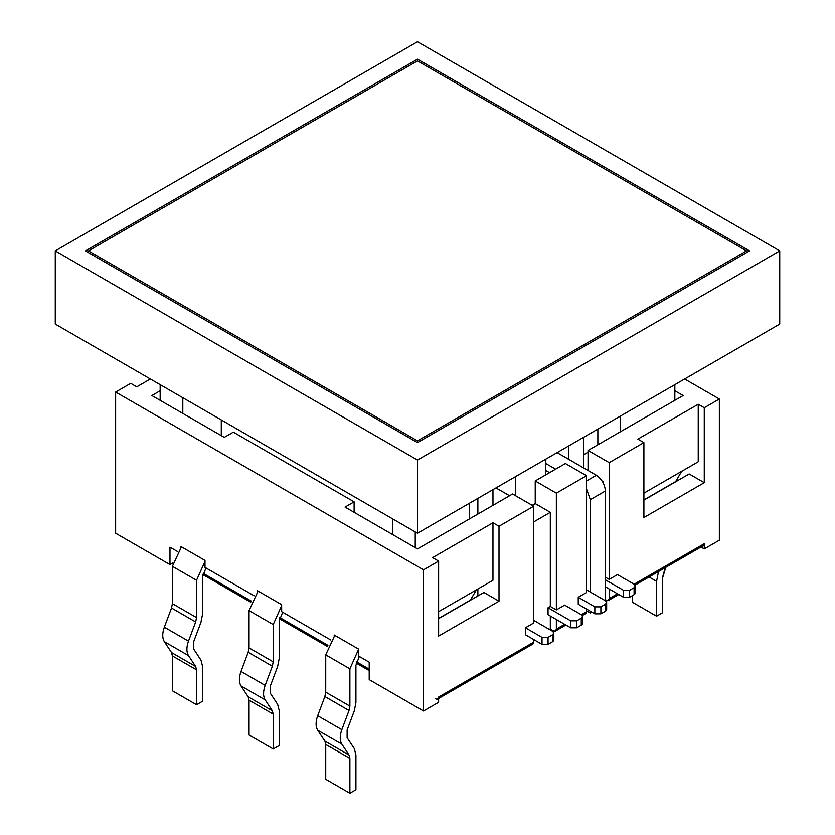 <?xml version="1.0" encoding="UTF-8"?>
<svg xmlns="http://www.w3.org/2000/svg" width="835" height="835" viewBox="0 0 835 835"><rect width="100%" height="100%" fill="white"/><g stroke="black" fill="none" stroke-linecap="round" stroke-linejoin="round"><path stroke-width="1.25" d="M683.145 395.539L588.049 450.441L609.185 462.642L643.9 442.592L637.856 439.106L698.237 404.255L704.27 407.741L719.363 399.026L684.648 378.986L719.363 399.026L704.27 407.741L704.27 482.682L643.9 517.533L643.9 442.592L609.185 462.642L609.185 579.406L617.482 574.616L634.089 584.197L704.27 543.679L704.27 548.908L719.363 540.193L719.363 399.026L719.363 540.193L704.27 548.908L700.993 547.019L704.27 548.908L704.27 543.679L634.089 584.197L617.482 574.616L609.185 579.406L609.185 462.642L588.049 450.441L683.145 395.539L674.837 390.749L683.145 395.539M605.406 607.723C607.035 608.892 607.035 610.051 605.406 611.21L600.887 613.829L594.844 613.829L578.237 604.237L594.844 613.829L594.844 606.857L578.237 597.275L578.237 604.237L578.237 597.275L586.546 592.474L586.546 475.71L565.41 463.508L535.225 480.939L556.36 493.141L586.546 475.71L556.36 493.141L556.36 609.905L564.658 605.114L581.264 614.696L586.546 611.648L586.546 609.039L586.546 611.648C586.347 613.641 585.345 614.226 583.529 613.391M160.163 390.749L151.855 395.539L160.163 390.749M533.722 506.208L512.586 494.007L417.5 548.908L345.053 507.075L354.113 501.845L233.362 432.144L224.302 437.363L151.855 395.539L224.302 437.363L233.362 432.144L354.113 501.845L354.113 512.304L354.113 501.845L345.053 507.075L417.5 548.908L512.586 494.007L533.722 506.208L499.006 526.248L533.722 506.208L533.722 622.973L533.722 506.208M435.609 698.791C437.436 699.615 438.438 699.041 438.625 697.048L437.749 698.999L532.834 644.098L533.722 642.146L438.625 697.048L438.625 702.277L423.533 710.992L369.206 679.617L369.206 662.186L358.33 655.913L358.33 648.941L334.188 635.007L334.188 635.946L334.188 635.007L358.33 648.941L358.33 655.913L369.206 662.186L369.206 679.617L423.533 710.992L423.533 569.825L115.637 392.053L115.637 533.221L115.637 392.053L130.73 383.338L136.763 386.824L150.352 378.986L136.763 386.824L130.73 383.338L115.637 392.053L423.533 569.825L438.625 561.11L432.593 557.623L492.963 522.762L499.006 526.248L499.006 601.19L483.914 592.474L438.625 618.62L483.914 592.474L499.006 601.19L438.625 636.051L499.006 601.19L499.006 526.248L492.963 522.762L492.963 580.273L438.625 611.648L492.963 580.273L492.963 522.762L432.593 557.623L438.625 561.11L423.533 569.825L423.533 710.992L438.625 702.277L438.625 697.048L533.722 642.146L533.722 639.537L533.722 642.146C533.523 644.14 532.521 644.724 530.695 643.889M581.264 621.668C582.893 622.827 582.893 623.995 581.264 625.154L576.734 627.774L570.691 627.774L548.052 614.696L570.691 627.774L570.691 620.802L548.052 607.723L548.052 614.696L548.052 607.723L550.317 606.419L556.36 609.905L556.36 493.141L535.225 480.939L535.225 503.589L532.208 505.332L535.225 503.589L550.317 512.304L533.722 521.896L550.317 512.304L550.317 606.419L550.317 512.304L535.225 503.589L535.225 480.939L565.41 463.508L586.546 475.71L586.546 592.474L578.237 597.275L594.844 606.857L600.887 606.857L605.406 604.237C607.035 603.079 607.035 601.92 605.406 600.751L586.546 589.865L605.406 600.751L606.659 602.494L605.406 604.237L600.887 606.857L600.887 613.829L605.406 611.21L605.406 604.237L605.406 611.21L606.659 609.466L606.659 602.494M549.566 629.517L550.317 629.079L550.317 616.011L550.317 629.079L553.344 630.822C555.16 631.646 556.162 631.072 556.36 629.079L556.36 619.486L556.36 629.079L564.658 624.288L556.36 629.079L555.473 631.03L553.344 630.822L550.317 629.079L549.566 629.517M588.049 470.481L588.049 450.441L588.049 470.481M477.87 595.96L477.87 588.988L477.87 595.96M698.237 461.765L643.9 493.141L698.237 461.765L698.237 404.255L698.237 461.765M609.185 588.988L609.185 598.58L617.482 593.789L609.185 598.58L609.185 588.988M605.406 599.885L606.168 600.323C607.984 601.148 608.997 600.574 609.185 598.58L608.297 600.532L605.406 599.885M438.625 636.051L438.625 561.11L438.625 636.051M525.413 634.736L525.413 627.774L533.722 622.973L525.413 627.774L525.413 634.736L542.019 644.328L542.019 637.356L525.413 627.774L542.019 637.356L548.052 637.356L552.582 634.736C554.21 633.577 554.21 632.419 552.582 631.26L533.722 620.363L552.582 631.26L553.835 632.993L552.582 634.736L548.052 637.356L548.052 644.328L542.019 644.328L525.413 634.736M603.141 481.805L603.141 482.734L602.348 481.346L603.141 481.805M587.663 490.75L586.546 491.397L587.663 490.75M257.514 591.681L257.514 590.731L281.656 604.676L281.656 611.648L330.827 640.028L281.656 611.648L281.656 604.676L257.514 590.731L257.514 591.681M115.637 533.221L169.975 564.596L169.975 547.165L177.479 551.497L169.975 547.165L169.975 564.596L115.637 533.221M180.84 547.405L180.84 546.466L204.993 560.41L204.993 567.383L254.153 595.762L204.993 567.383L204.993 560.41L180.84 546.466L180.84 547.405M689.178 473.967L704.27 482.682L704.27 407.741L698.237 404.255L637.856 439.106L643.9 442.592L643.9 517.533L704.27 482.682L689.178 473.967L643.9 500.113L689.178 473.967M635.07 585.074L703.383 545.631L704.27 543.679C704.082 545.672 703.07 546.257 701.254 545.422M582.245 615.572L585.659 613.6L586.546 611.648L581.264 614.696L564.658 605.114L556.36 609.905L550.317 606.419L548.052 607.723L570.691 620.802L576.734 620.802L581.264 618.182C582.893 617.023 582.893 615.865 581.264 614.696L582.517 616.439L581.264 618.182L576.734 620.802L576.734 627.774L581.264 625.154L581.264 618.182L581.264 625.154L582.517 623.411L582.517 616.439M172.678 563.03L169.975 564.596L172.678 563.03M203.145 573.29L251.231 601.054L203.145 573.29M279.819 617.556L327.904 645.319L279.819 617.556M356.493 661.821L369.206 669.159L356.493 661.821M605.406 577.225L609.185 579.406L605.406 577.225M552.582 638.222C554.21 639.391 554.21 640.549 552.582 641.708L548.052 644.328L552.582 641.708L552.582 634.736L552.582 641.708L553.835 639.965L553.835 632.993M634.089 591.17C635.717 592.328 635.717 593.497 634.089 594.656L629.559 597.275L623.526 597.275L605.406 586.817L623.526 597.275L623.526 590.303L629.559 590.303L634.089 587.683C635.717 586.525 635.717 585.366 634.089 584.197L635.341 585.94L634.089 587.683L629.559 590.303L629.559 597.275L634.089 594.656L634.089 587.683L634.089 594.656L635.341 592.913L635.341 585.94M605.406 579.845L623.526 590.303L605.406 579.845M542.019 644.328L548.052 644.328L548.052 637.356L542.019 637.356L542.019 644.328M576.734 620.802L570.691 620.802L570.691 627.774L576.734 627.774L576.734 620.802M594.844 613.829L600.887 613.829L600.887 606.857L594.844 606.857L594.844 613.829M629.559 590.303L623.526 590.303L623.526 597.275L629.559 597.275L629.559 590.303M282.637 612.212L279.245 621.063L279.245 658.356L277.627 666.528L270.446 685.702L270.446 693.447L277.627 704.333L279.245 710.637L279.245 745.498L273.212 748.985L249.06 735.04L273.212 748.985L273.212 714.123L249.06 700.189L249.06 735.04L249.06 700.189L273.212 714.123L272.346 710.752L248.193 696.808L249.06 700.189L248.193 696.808L272.346 710.752L265.165 699.866L241.012 685.932L248.193 696.808L241.012 685.932L265.165 699.866C263.035 696.275 263.035 691.443 265.165 685.389L241.012 671.444C238.883 677.509 238.883 682.331 241.012 685.932C238.883 682.331 238.883 677.509 241.012 671.444L265.165 685.389L272.346 666.215L248.193 652.271L241.012 671.444L248.193 652.271L272.346 666.215L273.212 661.842L249.06 647.897L248.193 652.271L249.06 647.897L273.212 661.842L273.212 624.549L249.06 610.604L249.06 647.897L249.06 610.604L273.212 624.549L281.656 605.615L273.212 624.549L273.212 661.842L272.346 666.215L265.165 685.389C263.035 691.443 263.035 696.275 265.165 699.866L272.346 710.752L273.212 714.123L273.212 748.985L279.245 745.498L279.245 710.637L277.627 704.333L270.446 693.447L270.446 685.702L277.627 666.528L279.245 658.356L279.245 621.063L282.637 612.212M258.119 591.086L249.06 610.604L258.119 591.086M656.957 572.445L658.189 573.154L658.878 571.338L658.189 573.154L656.957 572.445M649.077 576.995L656.581 581.327L658.189 573.154L656.581 581.327L649.077 576.995M632.429 595.616L632.429 602.244L656.581 616.178L656.581 581.327L656.581 616.178L632.429 602.244L632.429 595.616M662.614 612.692L656.581 616.178L662.614 612.692L662.614 577.841L662.614 612.692M663.481 573.468L662.614 577.841L665.766 567.351L663.481 573.468M334.793 635.351L325.733 654.87L349.886 668.814L358.33 649.891L349.886 668.814L325.733 654.87L325.733 692.163L349.886 706.107L349.886 668.814L349.886 706.107L325.733 692.163L324.867 696.536L349.02 710.481L349.886 706.107L349.02 710.481L324.867 696.536L317.686 715.71L341.839 729.654L349.02 710.481L341.839 729.654L317.686 715.71C315.557 721.774 315.557 726.596 317.686 730.197L341.839 744.131C339.709 740.541 339.709 735.718 341.839 729.654C339.709 735.718 339.709 740.541 341.839 744.131L317.686 730.197L324.867 741.073L349.02 755.017L341.839 744.131L349.02 755.017L324.867 741.073L325.733 744.455L349.886 758.389L349.02 755.017L349.886 758.389L325.733 744.455L325.733 779.305L349.886 793.25L349.886 758.389L349.886 793.25L325.733 779.305L325.733 744.455L324.867 741.073L317.686 730.197C315.557 726.596 315.557 721.774 317.686 715.71L324.867 696.536L325.733 692.163L325.733 654.87L334.793 635.351M355.919 789.764L349.886 793.25L355.919 789.764L355.919 754.913L355.919 789.764M354.301 748.598L355.919 754.913L354.301 748.598L347.12 737.712L354.301 748.598M347.12 729.967L347.12 737.712L347.12 729.967L354.301 710.794L347.12 729.967M355.919 702.621L354.301 710.794L355.919 702.621L355.919 665.328L355.919 702.621M359.311 656.477L355.919 665.328L359.311 656.477M205.963 567.946L202.571 576.797L202.571 614.09L200.953 622.263L193.772 641.437L193.772 649.181L200.953 660.067L202.571 666.372L202.571 701.233L196.538 704.719L172.386 690.775L196.538 704.719L196.538 669.858L172.386 655.913L172.386 690.775L172.386 655.913L196.538 669.858L195.672 666.487L171.519 652.542L172.386 655.913L171.519 652.542L195.672 666.487L188.491 655.6L164.338 641.656L171.519 652.542L164.338 641.656L188.491 655.6C186.362 652.01 186.362 647.177 188.491 641.123L164.338 627.179C162.209 633.233 162.209 638.065 164.338 641.656C162.209 638.065 162.209 633.233 164.338 627.179L188.491 641.123L195.672 621.95L171.519 608.005L164.338 627.179L171.519 608.005L195.672 621.95L196.538 617.576L172.386 603.632L171.519 608.005L172.386 603.632L196.538 617.576L196.538 580.283L172.386 566.339L172.386 603.632L172.386 566.339L196.538 580.283L204.993 561.35L196.538 580.283L196.538 617.576L195.672 621.95L188.491 641.123C186.362 647.177 186.362 652.01 188.491 655.6L195.672 666.487L196.538 669.858L196.538 704.719L202.571 701.233L202.571 666.372L200.953 660.067L193.772 649.181L193.772 641.437L200.953 622.263L202.571 614.09L202.571 576.797L205.963 567.946M181.446 546.821L172.386 566.339L181.446 546.821M515.602 476.576L515.602 495.75L515.602 476.576M492.963 505.332L492.963 489.654L492.963 505.332M477.87 498.359L477.87 514.047L477.87 498.359M583.529 467.871L583.529 437.363L583.529 467.871M568.437 446.078L568.437 459.156L568.437 446.078M545.787 474.833L545.787 459.156L545.787 474.833M588.049 452.184L583.529 454.793L588.049 452.184M221.285 419.942L221.285 435.62L221.285 419.942M417.5 41.75L779.733 250.886L779.733 324.084L779.733 250.886L417.5 460.022L55.267 250.886L417.5 41.75L55.267 250.886L55.267 324.084L55.267 250.886L417.5 460.022L417.5 533.221L417.5 460.022L779.733 250.886L417.5 41.75M55.267 324.084L417.5 533.221L779.733 324.084L417.5 533.221L55.267 324.084M417.5 59.181L749.548 250.886L417.5 442.592L85.452 250.886L417.5 59.181L417.5 60.924L417.5 59.181L85.452 250.886L417.5 442.592L417.5 440.849L88.468 250.886L88.468 252.629L88.468 250.886L417.5 60.924L746.532 250.886L746.532 252.629L746.532 250.886L417.5 440.849L417.5 442.592L749.548 250.886L417.5 59.181M417.5 60.924L88.468 250.886L417.5 440.849L746.532 250.886L417.5 60.924M415.235 531.916L415.235 547.603L415.235 531.916M469.573 518.838L469.573 503.161L469.573 518.838M392.596 534.525L392.596 518.838L392.596 534.525M438.625 618.432L470.491 600.031L476.367 589.865L470.241 600.375L438.625 618.432M160.163 400.33L160.163 384.643L160.163 400.33M182.802 397.721L182.802 413.408L182.802 397.721M643.9 499.914L675.755 481.524L681.631 471.358L675.505 481.858L643.9 499.914M597.86 444.773L597.86 429.086L597.86 444.773M620.499 416.018L620.499 431.705L620.499 416.018M674.837 400.33L674.837 384.643L674.837 400.33M509.569 495.75L495.98 487.911L509.569 495.75M591.827 612.086L590.314 612.953L586.546 610.782L590.314 612.953L591.827 612.086M605.406 600.751L605.406 490.959L590.314 499.674L590.314 592.046L590.314 499.674L605.406 490.959C604.832 484.321 601.816 479.092 596.357 475.272L586.546 480.939L596.357 475.272C601.816 479.092 604.832 484.321 605.406 490.959L605.406 600.751M590.314 611.21L590.314 612.953L590.314 611.21M586.546 488.997L590.314 499.674L586.546 488.997M557.112 452.612L596.357 475.272L557.112 452.612M545.787 470.481L549.566 472.662L545.787 470.481M555.599 469.176L545.787 463.508L555.599 469.176M618.735 594.51L608.297 600.532M565.911 625.008L555.473 631.03M369.206 670.609L356.169 663.073M327.424 646.488L279.495 618.808M250.75 602.223L202.821 574.543"/></g></svg>
